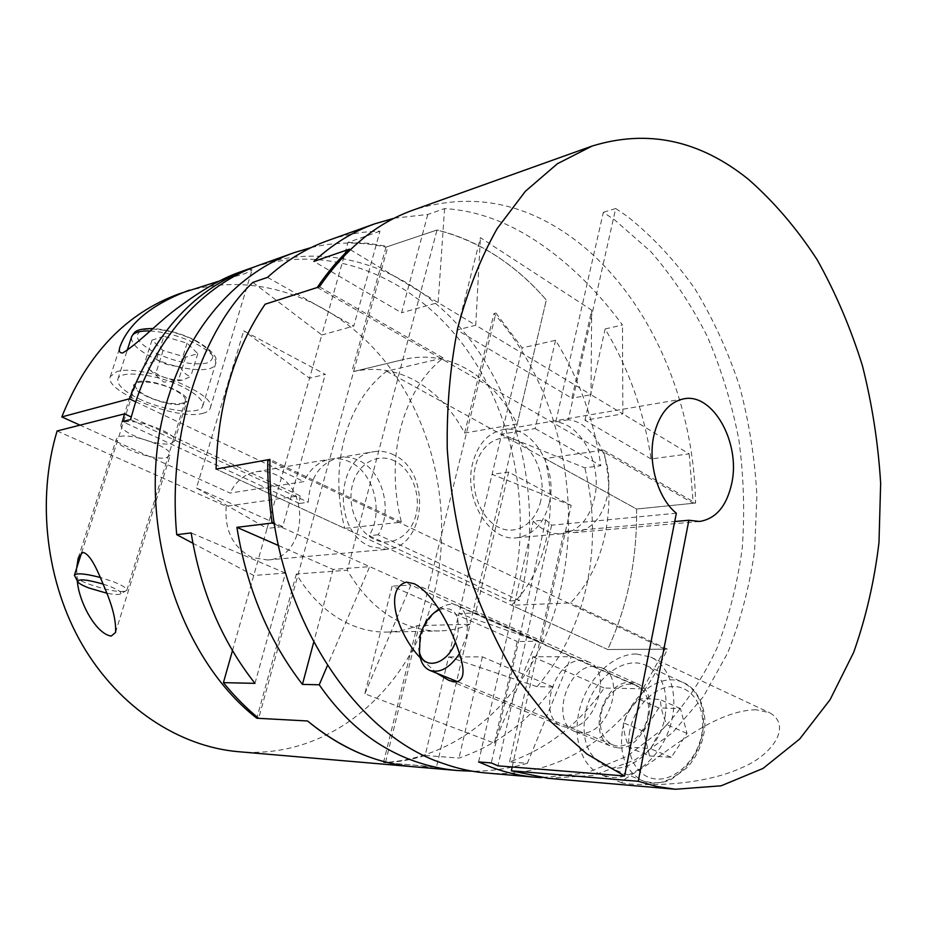 <?xml version="1.0" encoding="UTF-8"?>
<svg xmlns="http://www.w3.org/2000/svg" width="927" height="927" viewBox="0 0 927 927"><rect width="100%" height="100%" fill="white"/><g stroke="black" fill="none" stroke-linecap="round" stroke-linejoin="round"><path stroke-width="0.7" stroke-dasharray="4.63 3.48" d="M495.945 313.048L494.01 313.546C556.223 382.955 582.272 491.484 561.484 585.609C541.855 679.665 472.596 757.741 383.5 762.539L436.478 767.023L413.013 766.71L436.478 767.023L385.458 762.701L495.945 313.048L522.191 347.88L501.646 434.172L584.81 467.834L600.847 465.69C593.987 420.012 578.888 378.204 555.563 340.267L522.191 347.88M425.145 755.493L459.004 758.066C496.999 745.134 528.413 721.449 553.234 687.011L537 686.675L448.622 656.907L425.145 755.493C412.33 759.514 399.097 761.924 385.458 762.701M537 686.675C587.336 628.321 603.883 544.833 584.81 467.834M470.059 624.253C460.383 628.436 450.267 630.661 439.699 630.928C427.822 631.183 416.003 628.83 404.23 623.883C381.403 613.975 362.434 596.096 347.312 570.221L296.373 574.022C311.148 598.761 329.757 615.876 352.214 625.343C363.801 630.082 375.447 632.33 387.185 632.075C397.613 631.808 407.613 629.676 417.185 625.655L470.059 624.253L436.478 767.023L546.327 300.012C531.194 282.492 514.381 267.694 495.887 255.643C477.347 243.616 457.729 235.076 437.023 230.012L387.88 246.501L258.703 718.344M394.334 218.169L427.776 214.473L444.589 208.587C476.339 210.452 507.729 221.831 538.738 242.723C569.584 263.685 597.498 291.113 622.481 324.995L605.134 328.958C628.703 368.367 644.022 411.704 651.09 458.958L689.167 453.859L622.84 413.894L622.481 324.995M317.243 287.497L693.222 503.28L689.167 453.859M693.222 503.28L636.571 509.027C637.173 559.526 627.544 606.362 607.695 649.526L664.96 649.155L269.942 460.835M642.944 688.819L604.207 688.031C579.398 723.755 547.857 748.39 509.572 761.924L527.347 763.28L571.171 656.722L642.944 688.819L664.96 649.155M527.347 763.28C509.19 768.599 490.858 771.241 472.364 771.206M571.194 505.4L492.075 474.369L458.946 613.535L475.597 612.944L541.136 642.284L571.194 505.4L508.656 472.075L475.597 612.944M555.563 340.267L535.157 428.564L501.646 434.172L492.075 474.369L508.656 472.075M553.234 687.011L482.399 656.861L448.622 656.907L458.946 613.535L541.136 642.284M196.478 487.996L267.057 528.448L309.572 378.204L325.319 374.357L243.697 330.858L196.478 487.996L282.723 526.606L325.319 374.357M232.48 650.603L267.057 528.448L282.723 526.606M252.851 282.399L321.808 334.971L309.572 378.204L243.697 330.858M482.399 656.861L459.004 758.066M254.971 683.35L285.47 573.06L253.743 575.47L192.897 543.245M285.47 573.06L191.159 532.921M535.157 428.564L600.847 465.69M267.521 277.358L353.766 326.072L379.989 231.205C362.33 231.426 344.879 234.577 327.637 240.672M379.989 231.205L348.007 242.41L321.808 334.971L353.766 326.072M311.252 247.544C336.385 241.692 361.298 241.553 385.991 247.127L437.023 230.012L347.312 570.221M348.007 242.41L368.077 243.256L387.88 246.501M591.681 310.139L590.997 394.705L475.736 325.25L457.023 329.989L480.418 237.66L591.681 310.139L571.901 398.228L457.023 329.989M651.09 458.958L584.983 420.232L622.84 413.894L590.997 394.705L571.901 398.228M444.589 208.587L438.112 302.584L475.736 325.25L480.418 237.66M364.821 693.778L410.893 585.064L536.606 641.264L517.254 641.519L494.404 743.199L364.821 693.778L392.098 586.177L517.254 641.519M274.543 524.103L410.893 585.064L392.098 586.177M509.572 761.924L532.77 656.779L571.171 656.722L536.606 641.264L494.404 743.199M427.776 214.473L401.565 312.77L313.894 261.402M350.313 249.676L438.112 302.584L401.565 312.77M278.482 545.528L333.106 569.421L369.676 566.64L327.382 665.702M333.106 569.421L313.639 642.446M584.983 420.232L605.134 328.958M532.77 656.779L604.207 688.031M486.084 772.991C564.949 779.804 633.326 726.212 667.347 649.143L607.695 649.526L216.049 469.097L344.728 528.378L401.356 522.144C393.28 489.583 393.118 457.903 400.87 427.127C409.155 396.779 423.268 373.72 443.21 357.949L386.629 371.206C366.895 386.443 352.886 408.587 344.624 437.625C336.872 467.057 336.918 497.312 344.728 528.378M386.629 371.206L636.571 509.027C637.173 559.526 627.544 606.362 607.695 649.526L511.611 605.261C528.633 588.205 540.163 566.339 546.223 539.699C551.982 512.99 551.577 485.933 544.995 458.529L603.454 450.082C610.209 478.645 610.742 506.837 605.076 534.636C599.12 562.388 587.602 585.146 570.545 602.932L511.611 605.261M179.004 293.859C254.207 267.625 335.168 298.992 384.89 361.252C434.601 423.963 453.373 513.268 434.45 592.249C412.967 685.621 332.99 760.14 238.355 751.693M254.531 266.895C331.646 242.387 413.06 278.042 462.99 344.496C512.874 411.495 531.831 505.145 513.303 588.124L510.07 600.928L369.073 535.702C384.01 512.469 374.102 473.048 350.394 462.179C343.929 459.016 337.301 457.984 330.522 459.074C318.737 461.391 309.861 468.9 303.882 481.623L230.081 493.048L80.023 425.157M219.595 280.951L245.064 273.604L252.028 270.07C251.866 268.807 247.335 269.653 238.436 272.584M517.173 423.952L546.327 300.012C515.47 264.241 479.039 240.904 437.023 230.012L402.828 359.699L404.485 359.282C426.235 354.45 447.254 357.834 467.567 369.433C488.216 381.692 504.752 399.861 517.173 423.952L464.601 433.048C452.364 409.931 436.061 392.55 415.678 380.904C395.632 369.885 374.879 366.779 353.407 371.565L402.828 359.699M57.103 430.974L226.2 506.269L299.966 495.725L299.456 503.477L308.285 502.272C309.78 477.428 320.151 462.527 339.421 457.567C346.223 456.466 352.863 457.509 359.352 460.707C383.129 471.669 393.083 511.38 378.123 534.775L519.444 600.534L522.677 587.637C541.345 503.291 521.727 408.042 470.684 340.418C419.618 273.338 336.524 238.274 258.784 265.307M119.896 436.524C132.538 432.793 174.021 448.448 170.162 455.319L166.35 457.683C153.372 461.02 113.013 445.864 116.466 438.784L119.896 436.524M202.549 413.396C206.86 412.376 209.421 410.626 210.22 408.158C218.285 393.766 140.336 362.955 116.593 371.797L110.301 376.582C103.592 391.762 177.66 420.754 202.549 413.396M393.998 454.983C387.44 451.681 380.73 450.58 373.859 451.692C335.516 455.342 332.179 531.75 370.197 546.455L386.524 549.387C426.304 547.811 431.808 471.878 393.998 454.983M394.856 461.101C378.228 452.434 358.193 463.002 352.596 484.346C346.744 505.563 357.266 531.716 374.52 539.433C391.692 547.475 410.87 535.736 415.922 515.041C421.217 494.462 411.565 469.479 394.856 461.101M170.719 443.535L174.554 441.078C178.482 433.987 137.173 418.204 124.508 422.144L121.055 424.485C117.532 431.797 157.717 447.069 170.719 443.535M137.405 381.878C150.151 377.382 190.95 393.477 186.848 401.194L182.955 403.917C169.884 407.984 130.186 392.399 133.905 384.473L137.405 381.878M226.2 506.269C224.415 530.383 232.978 547.451 251.866 557.44L267.532 560.001C305.84 558.402 311.785 489.479 275.446 474.554C269.154 471.623 262.7 470.696 256.095 471.773C244.612 474.01 235.945 481.101 230.081 493.048M147.636 396.408C162.492 403.755 184.241 406.327 185.354 400.742C185.921 397.567 181.982 393.836 173.534 389.525C158.656 381.994 136.396 379.386 135.412 384.96C134.89 388.274 138.957 392.086 147.636 396.408M138.888 398.726C164.102 411.125 200.811 415.47 202.77 405.968C203.755 400.649 197.138 394.346 182.92 387.034C157.613 374.126 119.444 369.653 117.845 379.131C116.976 384.844 123.998 391.379 138.888 398.726M163.882 336.316L151.982 340.139L163.059 350.545L185.678 357.196L197.787 353.639L187.08 343.164L163.882 336.316L156.512 359.525C151.808 362.92 147.845 364.102 144.635 363.083L149.931 369.977L155.863 373.233C162.793 377.602 170.371 379.827 178.61 379.873L182.364 380.197L190.707 376.571C186.454 375.4 182.828 372.005 179.838 366.362C171.379 366.292 163.604 364.01 156.512 359.525M187.08 343.164L179.838 366.362M151.982 340.139L144.635 363.083M163.059 350.545L155.863 373.233M185.678 357.196L178.61 379.873M197.787 353.639L190.707 376.571M103.187 584.091L109.907 586.42C118.795 590.001 122.283 592.538 120.371 594.01L126.837 590.302C127.034 588.274 122.607 585.447 113.546 581.808L100.394 577.498M74.6 576.212C76.014 578.332 80.545 580.881 88.181 583.859C106.165 590.151 118.807 592.55 126.095 591.055M120.371 594.01C118.332 594.867 113.801 594.601 106.79 593.199M299.966 495.725L131.228 416.988M135.736 401.831L303.882 481.623M378.123 534.775L369.073 535.702M299.456 503.477L122.434 421.576M130.545 419.572L308.285 502.272M510.07 600.928L519.444 600.534M464.601 433.048L494.01 313.546M383.5 762.539L417.185 625.655M385.991 247.127L351.773 371.982M296.373 574.022L257.161 717.058M77.3 581.009L76.651 568.205M548.031 778.309L593.419 775.436L635.366 759.734L672.388 732.84L703.396 696.606L727.683 652.967C740.488 620.881 749.445 586.849 754.578 550.893L756.919 495.991C754.914 458.923 749.178 422.503 739.723 386.756C728.216 351.854 713.338 319.282 695.088 289.062C675.065 260.649 652.353 236.327 626.953 216.107L615.69 208.517L568.297 419.757C594.578 422.086 615.03 463.546 607.162 496.733C601.971 518.031 591.125 529.989 574.624 532.608L563.975 531.565L674.717 521.53M756.096 709.769C721.299 710.128 682.411 739.758 661.658 754.427C640.406 771.021 619.954 779.92 622.179 782.944L628.564 783.941C669.039 786.536 712.851 781.519 743.628 766.884C773.535 753.86 792.11 725.065 769.422 712.631L756.096 709.769M544.995 458.529L636.571 509.027L695.574 503.037C693.999 396.292 645.18 287.637 567.104 234.16C518.83 200.95 467.486 192.92 413.106 210.093M676.351 513.21L551.611 525.192L545.829 519.896L533.234 521.159C542.086 530.302 551.669 534.485 561.982 533.743C578.471 531.125 589.317 519.271 594.52 498.147C602.423 465.238 582.017 424.149 555.771 421.889L603.326 212.341L614.578 219.838L650.847 251.669C672.735 276.895 691.612 305.273 707.475 336.802C721.449 369.63 731.913 403.952 738.865 439.769C743.744 475.968 744.879 512.052 742.26 548.008C737.498 583.442 728.958 617.058 716.664 648.854C702.272 679.132 684.439 705.748 663.153 728.703L627.115 756.223L586.142 773.072L541.611 777.626M436.768 673.234L420.255 657.776M567.521 727.498L561.994 726.293C536.385 717.486 554.219 658.796 581.635 660.476L588.575 661.936C613.813 670.881 594.891 730.719 567.521 727.498M636.281 653.952C613.095 654.01 588.529 677.683 580.221 707C571.704 736.27 580.962 767.011 602.318 775.262L611.658 777.394C634.068 779.491 660.464 757.15 669.954 727.035C679.63 696.977 670.499 666.038 650.696 657.069L636.281 653.952M549.201 503.222C543.94 523.697 533.106 535.215 516.698 537.776C489.201 541.924 462.967 498.378 472.747 462.886C478.008 443.94 487.984 432.886 502.689 429.722C531.472 423.593 558.413 467.382 549.201 503.222M540.731 500.765C535.771 523.431 516.246 536.223 498.517 527.254C480.707 518.633 469.607 489.699 475.435 466.385C480.997 442.932 501.519 431.565 518.633 441.298C535.841 450.707 545.945 478.216 540.731 500.765M594.682 666.316C567.208 664.532 549.618 722.84 575.308 731.693L580.858 732.909C608.286 736.212 626.965 676.803 601.635 667.799L594.682 666.316M617.556 747.822L611.982 746.559C586.061 737.591 603.013 680.348 630.615 682.399L637.614 683.941C663.129 693.083 645.122 751.345 617.556 747.822M647.95 715.806C650.117 700.928 646.409 690.882 636.814 685.667C623.581 679.167 604.589 694.474 601.055 714.01C598.645 729.201 602.504 739.456 612.631 744.752C625.609 750.766 644.589 735.459 647.95 715.806M665.099 716.455C668.634 691.357 662.399 674.404 646.409 665.586C623.732 654.219 591.449 680.267 585.331 713.408C581.09 739.433 587.741 756.977 605.285 766.038C627.22 775.992 659.479 749.943 665.099 716.455M649.526 755.922L671.299 757.336L687.011 733.396L680.464 708.622L658.784 707.915L643.547 731.287L649.526 755.922L629.224 747.614C634.416 747.243 641.658 747.683 650.951 748.923C654.288 740.036 659.572 731.959 666.814 724.671C662.735 715.401 660.615 707.081 660.441 699.7C651.194 698.657 643.975 698.46 638.784 699.109C631.727 706.2 626.606 714.08 623.408 722.782C623.384 730.152 625.319 738.437 629.224 747.614M643.547 731.287L623.408 722.782M671.299 757.336L650.951 748.923M687.011 733.396L666.814 724.671M680.464 708.622L660.441 699.7M658.784 707.915L638.784 699.109M437.567 610.036C429.444 616.93 423.836 626.235 420.742 637.973L419.433 652.793M459.525 653.547L466.2 637.208C469.294 621.044 466.351 610.441 457.37 605.401L636.814 685.667M438.888 609.027C445.551 604.3 451.716 603.083 457.37 605.401M439.247 609.584C454.195 605.644 460.337 614.23 457.671 635.354L455.516 642.11M551.611 525.192L497.973 765.853M512.191 766.988L563.975 531.565M555.771 421.889L568.297 419.757M545.829 519.896L491.31 762.933M478.587 761.936L533.234 521.159M615.69 208.517L603.326 212.341M603.454 450.082L695.574 503.037M319.433 286.802L443.21 357.949M667.347 649.143L570.545 602.932M401.356 522.144L269.966 459.421M150.012 330.962C165.342 331.959 180.777 336.281 196.292 343.929C210.278 351.472 216.721 358.1 215.597 363.824C213.419 374.056 176.906 370.14 152.086 357.347C137.428 349.769 130.603 342.897 131.611 336.756M195.215 340.672C177.799 331.588 152.41 326.605 142.121 330.209C132.7 335.25 137.138 342.805 155.423 352.886C175.678 362.109 192.804 365.516 206.779 363.094C217.196 358.668 213.349 351.194 195.215 340.672M622.631 729.016C628.344 696.455 660.43 671.171 683.303 682.62C699.433 691.472 705.887 708.216 702.643 732.84C697.417 765.69 665.435 790.951 643.315 780.974C625.598 771.89 618.703 754.566 622.631 729.016M629.815 730.615C624.891 754.648 636.698 777.533 656.073 779.004C675.366 780.858 697.359 759.607 701.832 734.126C706.606 708.657 692.886 686.571 673.686 686.513C654.555 686.084 634.474 706.548 629.815 730.615M115.551 632.434L170.162 455.319M210.22 408.158L252.028 270.07M353.407 371.565L404.485 359.282M174.554 441.078L186.848 401.194M256.095 471.773L330.522 459.074M339.421 457.567L373.859 451.692M202.77 405.968L215.597 363.824C218.668 357.799 212.132 350.093 196.003 340.696C181.611 333.558 167.184 329.514 152.746 328.552M117.845 379.131L127.126 350.557M149.931 369.977L163.836 382.167L182.364 380.197M81.611 552.747L135.412 384.96M126.837 590.302L185.354 400.742M267.532 560.001L386.524 549.387M121.055 424.485L133.905 384.473M387.185 632.075L439.699 630.928M110.301 376.582L120.313 345.922M78.216 557.961L116.466 438.784M448.969 680.464L561.994 726.293M602.318 775.262L622.168 782.944M575.308 731.693L611.982 746.559M699.595 521.461L574.624 532.608M561.982 533.743L516.698 537.776M646.409 665.586L683.303 682.62C696.293 687.231 708.657 708.518 703.836 733.767C701.287 746.78 695.725 758.043 687.15 767.556L671.171 779.445C663.257 783.257 653.975 783.767 643.315 780.974L605.285 766.038M457.88 681.82L612.631 744.752M683.697 398.853L502.689 429.722M601.635 667.799L637.614 683.941M650.696 657.069L769.422 712.631M414.23 583.743L588.575 661.936"/><path stroke-width="1.39" d="M192.897 543.245L176.721 534.682L191.159 532.921C200.638 591.252 221.912 641.391 254.971 683.35L223.419 682.643C234.334 696.131 246.107 708.031 258.703 718.344L307.567 720.974C327.718 737.672 348.842 749.873 370.939 757.591C384.983 762.469 399.004 765.505 413.013 766.71L457.845 770.557C443.06 769.294 428.552 766.154 414.323 761.125C377.011 747.892 345.308 722.446 319.236 684.775L302.445 684.404C268.621 640.638 246.779 588.274 236.906 527.336L272.144 523.037L274.543 524.103M472.364 771.206L457.845 770.557M223.419 682.643L232.48 650.603M350.313 249.676L349.456 249.166L313.894 261.402C332.735 244.079 353.036 231.553 374.798 223.801L327.637 240.672C306.153 248.332 286.119 260.557 267.521 277.358L252.851 282.399C200.719 331.762 167.463 434.879 176.721 534.682M374.798 223.801L394.334 218.169M269.942 460.835L267.787 459.804C267.509 480.893 268.969 501.97 272.144 523.037M267.787 459.804L216.049 469.097C217.996 404.578 234.346 349.618 265.11 304.218L317.243 287.497C326.999 272.967 337.729 260.186 349.456 249.166M327.382 665.702L319.236 684.775M313.639 642.446L302.445 684.404M236.906 527.336L278.482 545.528M80.023 425.157L61.808 416.918C86.848 354.369 125.91 313.349 179.004 293.859L219.595 280.951M61.808 416.918L129.374 398.819C155.203 331.912 195.504 288.436 250.244 268.366L254.531 266.895M250.244 268.366L238.436 272.584C222.051 278.471 202.862 289.467 180.881 305.574C160.765 319.606 139.062 343.083 122.723 352.955C119.212 353.094 118.413 350.742 120.313 345.922C129.293 322.7 152.364 304.091 189.537 290.081M257.161 717.058L256.837 718.24C173.337 653.523 131.738 506.571 168.911 395.308C191.066 323.778 239.745 271.692 294.299 252.607L311.252 247.544M294.299 252.607L258.784 265.307C204.879 284.183 156.906 334.914 134.983 404.16L130.545 419.572L122.434 421.576L124.542 413.859L57.103 430.974C36.223 500.14 46.083 582.956 82.746 645.563C119.618 708.124 179.641 746.675 238.355 751.693L413.013 766.71C376.327 763.593 341.171 748.356 307.567 720.974L256.837 718.24M76.651 568.205L78.216 557.961L82.77 552.376C91.147 553.964 98.691 573.465 105.272 589.282C112.804 607 116.234 621.38 115.551 632.434L111.228 636.073C96.443 634.114 79.143 603.106 77.3 581.009M100.394 577.498C85.238 573.604 76.582 572.828 74.415 575.18L77.717 581.739C78.876 583.477 82.63 585.563 88.957 588.019L106.79 593.199M103.187 584.091C86.57 579.41 78.077 578.633 77.717 581.739M131.228 416.988L124.542 413.859M129.374 398.819L135.736 401.831M638.239 781.299L656.907 786.49L675.424 789.259L721.113 785.806L763.002 768.448L799.653 739.051L830.071 699.7L853.628 652.492C865.911 617.857 874.37 581.183 878.993 542.469L880.65 483.373C878.24 443.477 872.156 404.23 862.4 365.644C850.638 327.915 835.54 292.596 817.127 259.687C796.953 228.645 774.103 201.901 748.564 179.444C699.711 140.104 647.533 128.98 592.029 146.084L557.382 163.743L525.331 191.344L497.185 228.552C480.719 257.822 467.567 290.951 457.753 327.949C450.128 366.663 446.629 407.092 447.254 449.236C450.337 491.6 457.486 532.967 468.703 573.35C482.086 612.376 498.633 647.961 518.332 680.105L550.951 721.82L586.872 753.987L624.613 775.969L676.351 513.21C658.135 498.691 647.73 463.43 653.778 435.875C658.854 414.462 668.831 402.121 683.697 398.853C712.782 392.561 740.546 442.469 731.866 482.77C726.907 505.829 716.154 518.726 699.595 521.461L688.877 520.256L638.239 781.299L511.356 770.801L548.031 778.309L675.424 789.259M592.029 146.084L413.106 210.093C376.941 222.967 345.725 248.529 319.433 286.802L265.11 304.218C234.346 349.618 217.996 404.578 216.049 469.097L269.966 459.421C266.211 598.378 348.992 733.211 443.233 763.477C457.556 768.599 471.843 771.774 486.084 772.991L535.18 777.208C520.823 775.98 506.397 772.724 491.913 767.44L478.587 761.936L491.31 762.933L497.973 765.853L624.613 775.969M541.611 777.626L535.18 777.208M420.255 657.776C397.544 634.288 383.164 588.367 406.559 582.121L414.23 583.743C431.727 592.666 446.014 619.352 454.056 638.506C461.669 658.437 468.981 679.769 455.609 682.052L448.969 680.464L436.768 673.234M674.717 521.53L688.877 520.256M439.247 609.584L434.114 612.828C427.37 618.541 422.712 626.281 420.128 636.038L419.433 652.793C420.371 661.82 423.848 667.695 429.873 670.43C440.128 673.454 450.012 667.822 459.525 653.547M434.114 612.828L438.888 609.027M419.05 648.344C419.989 670.916 446.13 667.15 455.516 642.11M511.356 770.801L512.191 766.988M150.012 330.962C139.351 330.672 133.21 332.596 131.611 336.756C134.786 331.565 135.585 328.784 152.746 328.552M127.126 350.557L131.611 336.756M74.415 575.18L81.611 552.747M429.873 670.43L457.88 681.82"/></g></svg>

